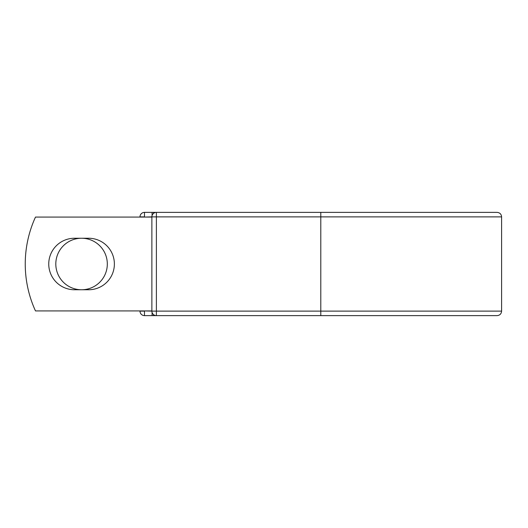 <?xml version="1.0" encoding="UTF-8"?>
<svg xmlns="http://www.w3.org/2000/svg" width="528" height="528" viewBox="0 0 528 528"><rect width="100%" height="100%" fill="white"/><g stroke="black" fill="none" stroke-linecap="round" stroke-linejoin="round"><path stroke-width="0.79" d="M48.748 264A25.753 25.753 0 0 0 74.501 289.753L88.618 289.753A25.753 25.753 0 0 0 114.378 264A25.753 25.753 0 0 0 88.618 238.247L74.501 238.247A25.753 25.753 0 0 0 48.748 264M55.81 264A25.753 25.753 0 0 1 81.563 238.247A25.753 25.753 0 0 1 107.316 264A25.753 25.753 0 0 1 81.563 289.753A25.753 25.753 0 0 1 55.81 264M320.793 212.375L156.387 212.375L156.387 216.883L501.6 216.883C501.336 214.144 499.831 212.645 497.092 212.375L320.793 212.375L320.793 315.625L144.487 315.625A4.508 4.508 0 0 1 139.979 311.117L139.979 310.933M139.979 217.067L139.979 216.883A4.508 4.508 0 0 1 144.487 212.375L152.071 212.375A4.508 4.508 0 0 1 154.229 212.929A4.508 4.508 0 0 0 152.071 212.375L156.387 212.375A4.508 4.508 0 0 0 151.879 216.883L144.487 217.067M320.793 315.625L497.092 315.625C499.831 315.355 501.336 313.856 501.6 311.117L501.6 216.883M144.487 310.933L151.879 311.117L151.879 216.883A4.508 4.508 0 0 1 156.387 212.375M151.879 310.933L35.488 310.933A112.629 112.629 0 0 1 35.488 217.067L151.879 217.067M152.071 315.625A4.508 4.508 0 0 0 154.229 315.071A4.508 4.508 0 0 1 152.071 315.625L152.071 312.404M151.879 311.117A4.508 4.508 0 0 0 156.387 315.625L156.387 311.117L151.879 311.117M139.979 216.883A4.508 4.508 0 0 1 144.487 212.375L144.487 216.883L139.979 216.883M144.487 315.625A4.508 4.508 0 0 1 139.979 311.117L144.487 311.117L144.487 315.625M151.879 216.883L156.387 216.883L156.387 311.117L501.6 311.117M152.071 215.596L152.071 212.375"/></g></svg>
